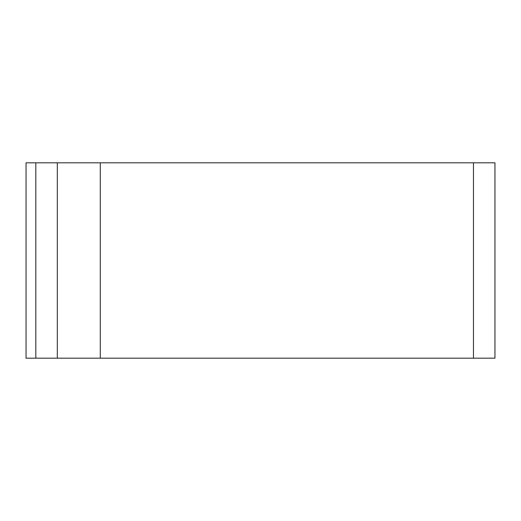 <?xml version="1.0" encoding="UTF-8"?>
<svg xmlns="http://www.w3.org/2000/svg" width="521" height="521" viewBox="0 0 521 521"><rect width="100%" height="100%" fill="white"/><g stroke="black" fill="none" stroke-linecap="round" stroke-linejoin="round"><path stroke-width="0.78" d="M100.293 162.812L26.05 162.812L26.05 358.188L494.95 358.188L494.95 162.812L100.293 162.812L100.293 358.188M57.31 162.812L57.31 358.188L57.31 162.812M473.459 162.812L473.459 358.188M35.819 162.812L35.819 358.188"/></g></svg>
